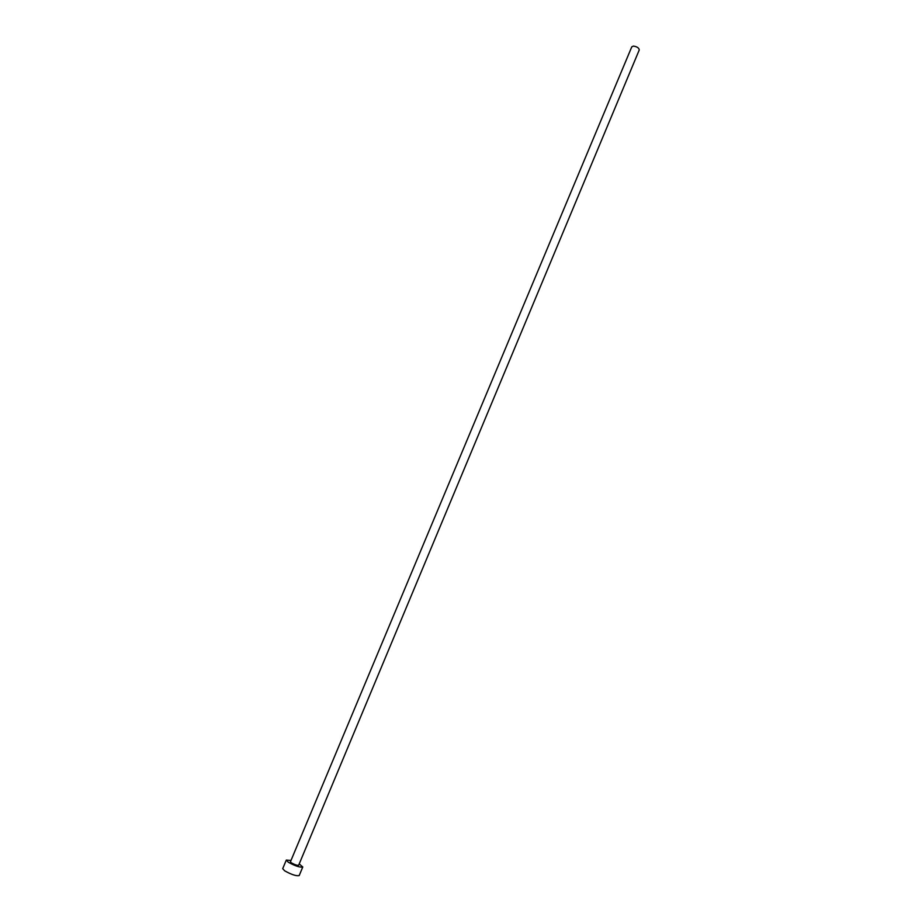 <?xml version="1.0" encoding="UTF-8"?>
<svg xmlns="http://www.w3.org/2000/svg" width="922" height="922" viewBox="0 0 922 922"><rect width="100%" height="100%" fill="white"/><g stroke="black" fill="none" stroke-linecap="round" stroke-linejoin="round"><path stroke-width="1.38" d="M633.402 46.1C637.033 46.607 638.981 47.909 639.246 49.972L298.659 865.251C297.287 865.562 294.867 864.767 291.421 862.865L290.43 861.805L631.777 46.849L633.402 46.1M290.983 860.468L286.304 860.088L288.275 862.208C295.19 866.012 300.019 867.602 302.773 866.98L299.224 863.914M286.304 860.088L282.708 868.651L284.668 870.817C291.571 874.655 296.423 876.234 299.201 875.554L302.773 866.98"/></g></svg>

